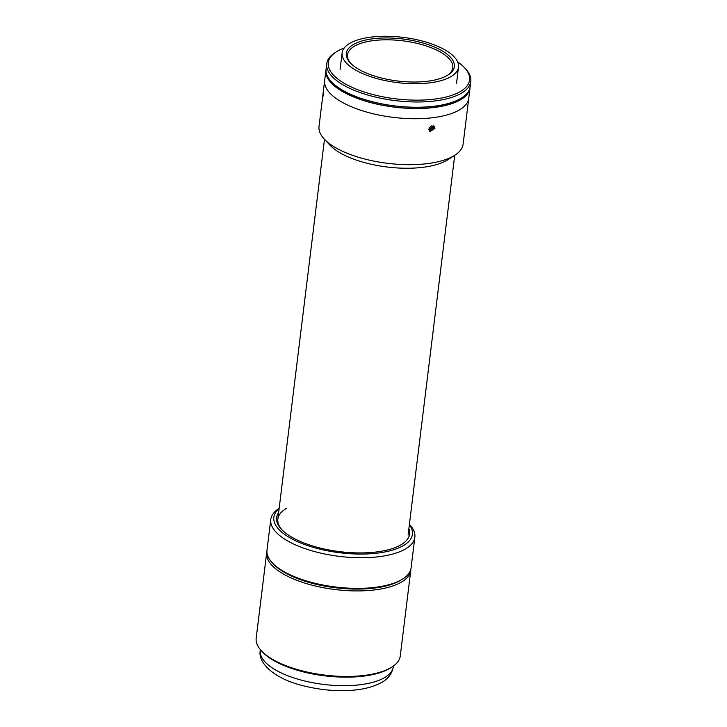 <?xml version="1.0" encoding="UTF-8"?>
<svg xmlns="http://www.w3.org/2000/svg" width="727" height="727" viewBox="0 0 727 727"><rect width="100%" height="100%" fill="white"/><g stroke="black" fill="none" stroke-linecap="round" stroke-linejoin="round"><path stroke-width="1.09" d="M402.204 579.292A71.191 27.69 -173 0 1 400.468 580.391A71.191 27.69 -173 0 1 333.675 587.516A71.191 27.69 -173 0 1 272.861 563.407M410.864 569.114A72.591 28.226 -173 0 1 410.782 570.395A72.591 28.226 -173 0 1 401.522 582.063A72.591 28.226 -173 0 1 318.717 586.762A72.591 28.226 -173 0 1 266.682 552.711A72.591 28.226 -173 0 1 266.918 551.439M410.782 570.395L400.277 655.927A72.591 28.226 -173 0 1 392.098 666.923A72.591 28.226 -173 0 1 391.017 667.586A72.591 28.226 -173 0 1 323.669 674.956A72.591 28.226 -173 0 1 261.466 650.883A72.591 28.226 -173 0 1 256.186 638.233L266.682 552.711M392.098 666.923L390.708 667.822A71.191 27.69 -173 0 1 389.654 668.467A71.191 27.69 -173 0 1 323.606 675.692A71.191 27.69 -173 0 1 262.592 652.092L261.466 650.883M278.65 512.562A67.002 26.054 7 0 0 281.494 529.329A67.002 26.054 7 0 0 338.909 551.548A67.002 26.054 7 0 0 401.077 544.741A67.002 26.054 7 0 0 402.076 544.132A67.002 26.054 7 0 0 408.883 528.556M286.211 508.546A65.612 25.518 7 0 0 282.076 529.928M279.132 508.627A69.801 27.144 7 0 0 312.628 547.177A69.801 27.144 7 0 0 403.494 545.532A69.801 27.144 7 0 0 409.374 524.612M279.159 508.382L278.941 508.518A72.591 28.226 7 0 0 270.762 519.514A72.591 28.226 7 0 0 322.797 553.574A72.591 28.226 7 0 0 405.593 548.876A72.591 28.226 7 0 0 414.853 537.208A72.591 28.226 7 0 0 409.574 524.558L409.401 524.367M270.762 519.514L267 550.157A72.591 28.226 7 0 0 272.28 562.807A72.591 28.226 7 0 0 334.484 586.88A72.591 28.226 7 0 0 401.831 579.51A72.591 28.226 7 0 0 402.912 578.846A72.591 28.226 7 0 0 411.091 567.851L414.853 537.208M272.28 562.807L273.407 564.007A71.191 27.69 7 0 0 334.42 587.616A71.191 27.69 7 0 0 400.468 580.391A71.191 27.69 7 0 0 401.522 579.737L402.912 578.846M351.423 42.439A58.633 22.801 -173 0 1 418.161 40.012A58.633 22.801 -173 0 1 458.51 67.138A58.633 22.801 -173 0 1 449.213 77.553A58.633 22.801 -173 0 1 382.475 79.988A58.633 22.801 -173 0 1 342.126 52.853A58.633 22.801 -173 0 1 351.423 42.439M445.724 76.299A54.443 21.174 -173 0 1 395.27 80.688A54.443 21.174 -173 0 1 350.241 62.849A54.443 21.174 -173 0 1 354.912 43.693A54.443 21.174 -173 0 1 427.621 44.447A54.443 21.174 -173 0 1 448.214 74.881A54.443 21.174 -173 0 1 445.724 76.299M350.832 63.458A53.044 20.629 -173 0 1 347.506 54.807A53.044 20.629 -173 0 1 355.921 45.383A53.044 20.629 -173 0 1 416.298 43.193A53.044 20.629 -173 0 1 452.812 67.738A53.044 20.629 -173 0 1 447.496 75.326M470.069 87.349A72.591 28.226 -173 0 1 470.015 87.994A72.591 28.226 -173 0 1 458.501 100.88A72.591 28.226 -173 0 1 375.877 103.888A72.591 28.226 -173 0 1 325.914 70.301A72.591 28.226 -173 0 1 326.014 69.665M470.015 87.994L468.761 98.2A72.591 28.226 -173 0 1 457.247 111.095A72.591 28.226 -173 0 1 374.623 114.103A72.591 28.226 -173 0 1 324.66 80.506L319.017 126.462A72.591 28.226 -173 0 0 324.306 139.121A72.591 28.226 -173 0 0 386.51 163.184A72.591 28.226 -173 0 0 453.857 155.823A72.591 28.226 -173 0 0 454.929 155.16A72.591 28.226 -173 0 0 463.117 144.155L468.761 98.2A72.591 28.226 -173 0 1 459.5 109.868A72.591 28.226 -173 0 1 376.695 114.566A72.591 28.226 -173 0 1 324.66 80.506L325.914 70.301M457.665 61.913A71.191 27.69 -173 0 1 464.408 67.602L465.534 68.801A72.591 28.226 -173 0 1 470.814 81.451A72.591 28.226 -173 0 1 459.31 94.346A72.591 28.226 -173 0 1 376.677 97.354A72.591 28.226 -173 0 1 326.723 63.758A72.591 28.226 -173 0 1 334.902 52.762L336.292 51.871A71.191 27.69 -173 0 1 339.545 50.009A71.191 27.69 -173 0 1 344.216 47.982M470.814 81.451L470.169 86.713A72.591 28.226 -173 0 1 458.664 99.608A72.591 28.226 -173 0 1 376.032 102.616A72.591 28.226 -173 0 1 326.078 69.02L326.723 63.758M464.408 67.602A71.191 27.69 -173 0 1 458.301 92.656A71.191 27.69 -173 0 1 363.218 91.675A71.191 27.69 -173 0 1 336.292 51.871M469.388 89.666A72.309 28.117 -173 0 1 458.274 100.799A72.309 28.117 -173 0 1 378.085 104.27A72.309 28.117 -173 0 1 326.123 72.073M323.315 94.719C322.706 97.918 322.679 97.009 323.261 91.984C323.697 88.767 323.715 89.685 323.315 94.719L322.87 96.818M434.9 128.452L429.811 131.623L428.93 129.224L434.074 126.098L434.9 128.452M454.929 155.16L448.005 159.631A65.612 25.518 -173 0 1 447.032 160.231A65.612 25.518 -173 0 1 386.164 166.892A65.612 25.518 -173 0 1 329.94 145.136L324.306 139.121M323.261 91.984L323.57 89.875M431.493 125.916L432.192 126.025L432.483 128.079L430.838 129.842L428.903 129.542M430.729 126.334L429.084 128.525M429.148 128.543L430.838 129.842M429.166 130.833A3.408 2.626 127.7 0 0 432.356 129.697A3.408 2.626 127.7 0 0 433.156 125.698M430.793 126.78L432.483 128.079M384.783 677.5A67.002 26.054 7 0 0 393.325 666.732C392.026 673.629 388.182 678.827 381.802 682.335C363.009 693.049 329.922 692.749 302.223 685.497C272.498 678.018 257.54 661.815 260.311 650.401A67.002 26.054 7 0 0 308.348 681.835A67.002 26.054 7 0 0 384.783 677.5M393.416 666.023L393.325 666.732M260.402 649.684L260.311 650.401M458.51 67.138L456.474 83.732M342.126 52.853L340.091 69.447M454.72 155.296L408.083 535.081M324.478 139.302L277.841 519.096"/></g></svg>
